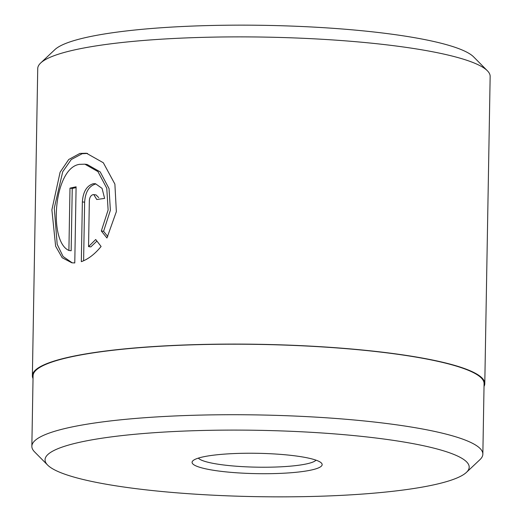 <?xml version="1.0" encoding="UTF-8"?>
<svg xmlns="http://www.w3.org/2000/svg" width="522" height="522" viewBox="0 0 522 522"><rect width="100%" height="100%" fill="white"/><g stroke="black" fill="none" stroke-linecap="round" stroke-linejoin="round"><path stroke-width="0.78" d="M84.903 164.189L87.167 164.495L100.185 171.895L109.039 188.579L110.383 210.255L103.591 231.311L101.333 231.005L108.119 209.968L106.782 188.279L97.934 171.588L84.903 164.189L79.703 164.332C53.981 167.34 48.083 241.458 68.897 250.456L69.987 188.155A226.241 35.392 1 0 1 76.101 186.811L74.776 262.944L71.86 262.801L62.196 257.757L55.626 246.214L51.887 209.811L60.095 172.227L68.715 159.51L79.899 153.422L86.437 153.24L103.323 162.753L114.886 184.083L116.36 211.625L106.951 238.006L101.333 231.005M87.572 153.429L82.156 153.722L71.22 159.575L62.712 171.771L54.275 208.069L57.185 244.309L63.09 256.504L71.99 262.67M93.816 194.621L96.074 194.928L98.71 197.59M96.759 199.515L93.816 194.628L93.099 194.634C90.861 195.306 89.614 197.323 89.347 200.676L88.544 246.612L95.702 239.513L101.098 246.488C94.789 254.162 88.198 259.225 81.321 261.659L82.365 201.903C83.057 191.822 86.698 185.76 93.288 183.718L95.461 183.698L102.064 188.377L104.615 198.412A226.241 35.392 -179 0 0 96.759 199.515M95.546 184.025C88.955 186.06 85.314 192.122 84.629 202.21L83.605 260.759M466.42 472.384L479.907 459.686A225.537 35.281 -179 0 0 482.85 454.147L484.077 383.631A225.537 35.281 -179 0 0 394.156 353.805A225.537 35.281 -179 0 0 158.159 346.386A225.537 35.281 -179 0 0 33.082 375.755L31.849 446.271A225.537 35.281 -179 0 0 34.602 451.908L47.633 465.076A212.102 33.18 -179 0 0 129.619 487.822A212.102 33.18 -179 0 0 466.42 472.384A212.102 33.18 -179 0 0 384.616 439.126A212.102 33.18 -179 0 0 147.896 433.169A212.102 33.18 -179 0 0 47.633 465.076M482.85 454.147A225.537 35.281 -179 0 0 392.922 424.321A225.537 35.281 -179 0 0 156.933 416.908A225.537 35.281 -179 0 0 31.849 446.271M296.215 456.006A65.041 10.172 1 0 1 321.363 462.988A65.041 10.172 1 0 1 290.617 472.769A65.041 10.172 1 0 1 218.02 470.942A65.041 10.172 1 0 1 192.931 460.743A65.041 10.172 1 0 1 296.215 456.006M198.353 458.114A59.391 9.292 -179 0 0 221.517 464.704A59.391 9.292 -179 0 0 316.032 460.169M40.69 62.986L54.888 49.616A212.102 33.18 1 0 1 391.683 34.178A212.102 33.18 1 0 1 473.669 56.924L487.391 70.783A226.241 35.392 -179 0 0 399.943 46.517A226.241 35.392 -179 0 0 40.69 62.986A226.241 35.392 -179 0 0 37.734 68.539L32.377 375.742A226.241 35.392 -179 0 0 33.036 378.554M484.031 386.424A226.241 35.392 -179 0 0 484.788 383.644A226.241 35.392 -179 0 0 394.58 353.72A226.241 35.392 -179 0 0 157.846 346.282A226.241 35.392 -179 0 0 32.377 375.742M484.788 383.644L490.151 76.434A226.241 35.392 -179 0 0 487.391 70.783M96.903 241.086L90.808 246.913L88.544 246.612M103.591 231.311L107.78 236.557M76.088 187.6A226.241 35.392 -179 0 0 72.245 188.455L69.987 188.155M72.245 188.455L71.162 250.756L68.897 250.456M84.629 202.21L82.365 201.903"/></g></svg>

